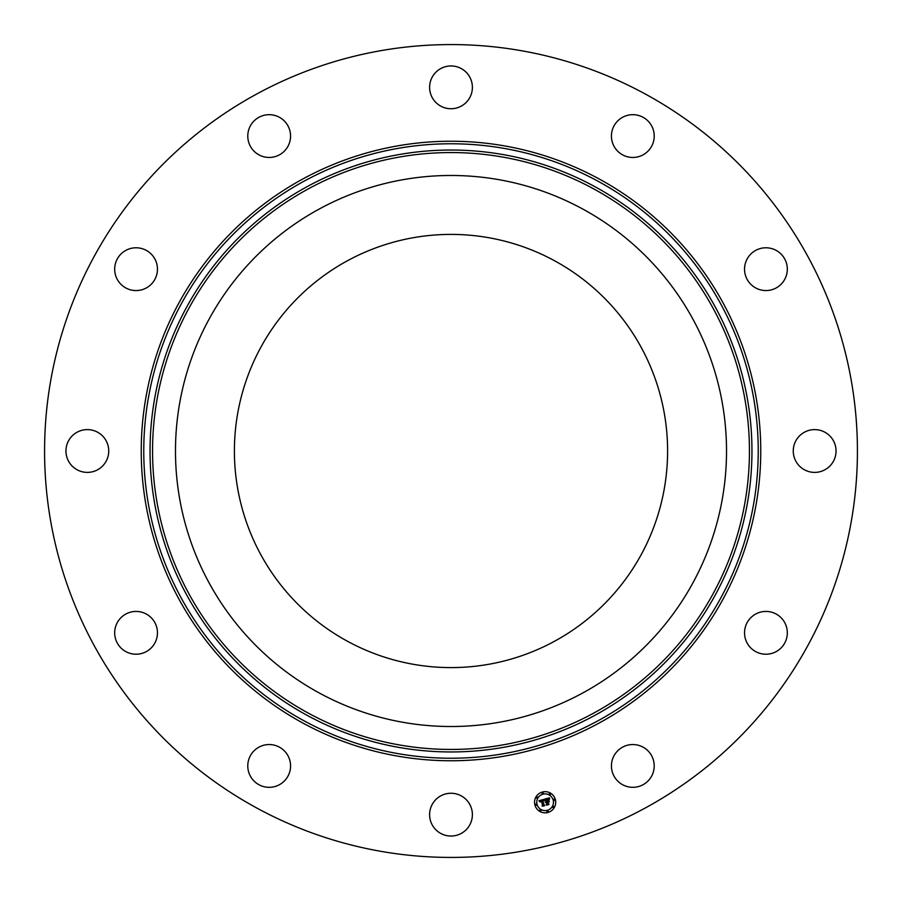 <?xml version="1.0" encoding="UTF-8"?>
<svg xmlns="http://www.w3.org/2000/svg" width="902" height="902" viewBox="0 0 902 902"><rect width="100%" height="100%" fill="white"/><g stroke="black" fill="none" stroke-linecap="round" stroke-linejoin="round"><path stroke-width="1.35" d="M347.157 641.085A216.604 216.604 0 0 1 260.915 347.157A216.604 216.604 0 0 1 554.843 260.915A216.604 216.604 0 0 1 641.085 554.843A216.604 216.604 0 0 1 347.157 641.085M256.145 807.673A406.43 406.43 0 0 1 94.327 256.145A406.43 406.43 0 0 1 645.855 94.327A406.43 406.43 0 0 1 807.673 645.855A406.43 406.43 0 0 1 256.145 807.673M209.208 318.913A275.516 275.516 0 0 1 583.087 209.208A275.516 275.516 0 0 1 692.792 583.087A275.516 275.516 0 0 1 318.913 692.792A275.516 275.516 0 0 1 209.208 318.913M787.311 268.672A21.389 21.389 0 0 1 766.441 290.557A21.389 21.389 0 0 1 744.545 269.675A21.389 21.389 0 0 1 765.426 247.791A21.389 21.389 0 0 1 787.311 268.672M651.097 124.938A21.389 21.389 0 0 1 643.96 154.332A21.389 21.389 0 0 1 614.555 147.195A21.389 21.389 0 0 1 621.692 117.801A21.389 21.389 0 0 1 651.097 124.938M461.26 68.575A21.389 21.389 0 0 1 469.773 97.608A21.389 21.389 0 0 1 440.74 106.12A21.389 21.389 0 0 1 432.227 77.098A21.389 21.389 0 0 1 461.26 68.575M268.672 114.689A21.389 21.389 0 0 1 290.557 135.559A21.389 21.389 0 0 1 269.675 157.455A21.389 21.389 0 0 1 247.791 136.574A21.389 21.389 0 0 1 268.672 114.689M124.938 250.903A21.389 21.389 0 0 1 154.332 258.04A21.389 21.389 0 0 1 147.195 287.445A21.389 21.389 0 0 1 117.801 280.308A21.389 21.389 0 0 1 124.938 250.903M68.575 440.74A21.389 21.389 0 0 1 97.608 432.227A21.389 21.389 0 0 1 106.12 461.26A21.389 21.389 0 0 1 77.098 469.773A21.389 21.389 0 0 1 68.575 440.74M114.689 633.328A21.389 21.389 0 0 1 135.559 611.443A21.389 21.389 0 0 1 157.455 632.325A21.389 21.389 0 0 1 136.574 654.209A21.389 21.389 0 0 1 114.689 633.328M250.903 777.062A21.389 21.389 0 0 1 258.04 747.668A21.389 21.389 0 0 1 287.445 754.805A21.389 21.389 0 0 1 280.308 784.199A21.389 21.389 0 0 1 250.903 777.062M440.74 833.425A21.389 21.389 0 0 1 432.227 804.392A21.389 21.389 0 0 1 461.26 795.88A21.389 21.389 0 0 1 469.773 824.902A21.389 21.389 0 0 1 440.74 833.425M633.328 787.311A21.389 21.389 0 0 1 611.443 766.441A21.389 21.389 0 0 1 632.325 744.545A21.389 21.389 0 0 1 654.209 765.426A21.389 21.389 0 0 1 633.328 787.311M777.062 651.097A21.389 21.389 0 0 1 747.668 643.96A21.389 21.389 0 0 1 754.805 614.555A21.389 21.389 0 0 1 784.199 621.692A21.389 21.389 0 0 1 777.062 651.097M795.88 440.74A21.389 21.389 0 0 1 824.902 432.227A21.389 21.389 0 0 1 833.425 461.26A21.389 21.389 0 0 1 804.392 469.773A21.389 21.389 0 0 1 795.88 440.74M555.35 799.522A10.587 10.587 0 0 1 547.864 812.488A10.587 10.587 0 0 1 534.897 805.001A10.587 10.587 0 0 1 542.384 792.035A10.587 10.587 0 0 1 555.35 799.522M553.174 800.097A8.344 8.344 0 0 1 547.277 810.323A8.344 8.344 0 0 1 537.062 804.415A8.344 8.344 0 0 1 542.959 794.2A8.344 8.344 0 0 1 553.174 800.097M544.289 799.273L544.019 800.728L542.192 800.198L544.098 805.396L542.057 805.948L542.542 805.26L541.347 800.807L540.242 801.979L541.256 800.48L539.982 801.889L538.956 800.683L544.289 799.273M544.616 799.51L544.233 800.875L544.616 799.51M543.568 800.401L542.598 800.48L543.805 804.967L544.74 805.621L542.452 806.23L544.458 805.565L542.429 800.39L543.568 800.401M549.352 797.842L548.98 799.386L546.308 799.059L546.871 801.145L546.646 799.228L548.63 799.183L546.792 799.319L547.255 801.044L548.439 799.916L548.946 801.788L546.973 801.528L548.303 804.201L546.105 804.798L546.68 804.02L546.161 802.092L545.518 802.442L546.082 801.765L545.259 802.261L545.981 801.393L544.718 799.093L549.352 797.842M549.679 798.202L549.329 799.612L549.679 798.202M549.329 801.923L548.675 799.95L549.329 801.923M547.458 801.799L549.014 804.471L546.432 805.17L548.732 804.426L547.311 801.709L548.371 801.551L547.458 801.799M543.286 792.948A0.643 0.643 0 0 1 542.835 793.737A0.643 0.643 0 0 1 542.046 793.286A0.643 0.643 0 0 1 542.508 792.497A0.643 0.643 0 0 1 543.286 792.948M554.888 799.646A0.643 0.643 0 0 1 554.426 800.424A0.643 0.643 0 0 1 553.648 799.973A0.643 0.643 0 0 1 554.099 799.195A0.643 0.643 0 0 1 554.888 799.646M550.468 793.895A0.643 0.643 0 0 1 550.017 794.685A0.643 0.643 0 0 1 549.228 794.222A0.643 0.643 0 0 1 549.69 793.444A0.643 0.643 0 0 1 550.468 793.895M548.19 811.236A0.643 0.643 0 0 1 547.74 812.025A0.643 0.643 0 0 1 546.95 811.563A0.643 0.643 0 0 1 547.401 810.785A0.643 0.643 0 0 1 548.19 811.236M553.941 806.828A0.643 0.643 0 0 1 553.478 807.617A0.643 0.643 0 0 1 552.7 807.155A0.643 0.643 0 0 1 553.152 806.377A0.643 0.643 0 0 1 553.941 806.828M535.36 804.877A0.643 0.643 0 0 1 535.811 804.088A0.643 0.643 0 0 1 536.6 804.539A0.643 0.643 0 0 1 536.138 805.328A0.643 0.643 0 0 1 535.36 804.877M536.307 797.695A0.643 0.643 0 0 1 536.758 796.906A0.643 0.643 0 0 1 537.547 797.357A0.643 0.643 0 0 1 537.085 798.146A0.643 0.643 0 0 1 536.307 797.695M539.768 810.627A0.643 0.643 0 0 1 540.219 809.838A0.643 0.643 0 0 1 541.008 810.289A0.643 0.643 0 0 1 540.557 811.078A0.643 0.643 0 0 1 539.768 810.627M598.297 181.381A307.232 307.232 0 0 1 720.619 598.297A307.232 307.232 0 0 1 303.703 720.619A307.232 307.232 0 0 1 181.381 303.703A307.232 307.232 0 0 1 598.297 181.381M599.503 179.16A309.758 309.758 0 0 1 722.84 599.503A309.758 309.758 0 0 1 302.497 722.84A309.758 309.758 0 0 1 179.16 302.497A309.758 309.758 0 0 1 599.503 179.16M595.286 186.883A300.964 300.964 0 0 1 715.117 595.286A300.964 300.964 0 0 1 306.714 715.117A300.964 300.964 0 0 1 186.883 306.714A300.964 300.964 0 0 1 595.286 186.883M594.08 189.093A298.438 298.438 0 0 1 712.907 594.08A298.438 298.438 0 0 1 307.92 712.907A298.438 298.438 0 0 1 189.093 307.92A298.438 298.438 0 0 1 594.08 189.093"/></g></svg>
